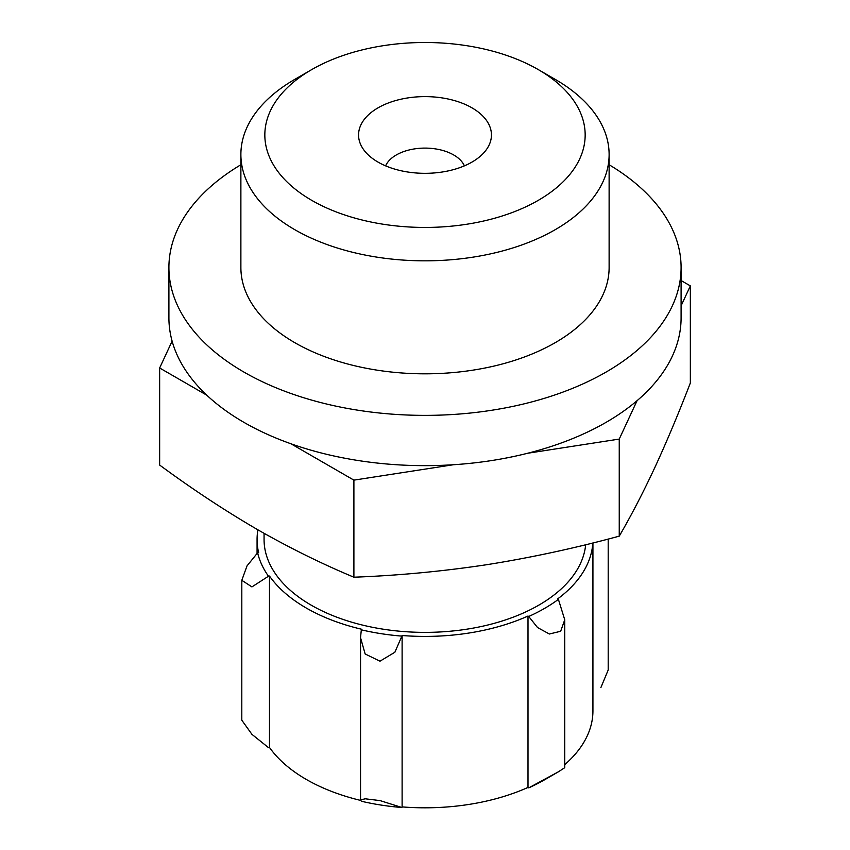 <?xml version="1.0" encoding="UTF-8"?>
<svg xmlns="http://www.w3.org/2000/svg" width="850" height="850" viewBox="0 0 850 850"><rect width="100%" height="100%" fill="white"/><g stroke="black" fill="none" stroke-linecap="round" stroke-linejoin="round"><path stroke-width="1.27" d="M681.094 305.819L690.349 285.887L690.349 382.957C678.491 413.674 666.644 441.894 654.798 467.606C642.951 492.957 631.093 515.801 619.246 536.148C575.025 548.176 530.793 557.706 486.572 564.729C442.351 571.391 398.129 575.546 353.897 577.203C321.799 563.837 289.425 547.825 256.774 529.178C224.4 510.287 192.026 488.909 159.651 465.056L159.651 367.986L206.816 395.207M257.901 529.826A167.928 96.953 0 0 0 257.072 539.463A167.928 96.953 0 0 0 258.634 552.681A20.995 12.123 0 0 0 257.614 552.808L246.999 565.93L241.814 580.306L241.804 720.205L251.951 734.357L268.473 747.617A20.995 12.123 0 0 0 269.482 747.437A167.928 96.953 0 0 0 360.666 800.413M564.74 764.628A167.928 96.953 0 0 0 592.928 710.855L592.928 542.959M528.721 787.876A168.98 97.559 0 0 0 544.489 779.843L558.588 771.704L528.721 787.876A20.995 12.123 0 0 1 527.999 787.429L527.999 616.037A20.995 12.123 0 0 0 528.721 616.484A168.98 97.559 0 0 0 558.407 599.346A20.995 12.123 0 0 0 557.632 598.931A167.928 96.953 0 0 0 592.822 542.991M401.88 807.5L380.046 800.594L365.171 798.787L360.527 799.967L361.324 801.231A168.98 97.559 0 0 0 401.88 807.5A20.995 12.123 0 0 0 402.114 806.905A167.928 96.953 0 0 0 527.999 787.429M264.063 533.332L264.063 539.463A160.937 92.916 0 0 0 311.206 605.168A160.937 92.916 0 0 0 482.332 626.28A160.937 92.916 0 0 0 585.671 544.754M257.614 552.808A168.98 97.559 0 0 0 268.473 576.226A20.995 12.123 0 0 0 269.482 576.045A167.928 96.953 0 0 0 361.643 629.255A20.995 12.123 0 0 0 361.324 629.829A168.98 97.559 0 0 0 401.88 636.108A20.995 12.123 0 0 0 402.114 635.513A167.928 96.953 0 0 0 527.999 616.037M608.196 539.07L608.196 670.013L600.865 687.618M241.814 580.306L251.919 586.904L268.473 576.226M269.482 747.437L269.482 576.045M361.324 629.829L360.527 637.659L365.149 653.979L379.971 661.194L394.878 652.237L401.88 636.108M402.114 806.905L402.114 635.513M528.721 616.484L537.561 627.566L549.387 634.004L560.671 631.263L564.74 619.778L558.407 599.346M564.74 619.778L564.74 767.667L558.588 771.704M527.648 453.252L619.246 439.078L637.064 400.679M619.246 439.078L619.246 536.148M290.902 443.753L353.897 480.133L453.411 464.737M353.897 480.133L353.897 577.203M172.114 341.126L159.651 367.986M690.349 285.887L681.094 280.543M555.199 79.369L538.252 69.583A160.161 92.469 180 0 1 538.252 200.356A160.161 92.469 180 0 1 311.748 200.356A160.161 92.469 180 0 1 311.748 69.583A160.161 92.469 180 0 1 538.252 69.583L555.199 79.369A184.121 106.303 180 0 1 609.121 154.53A184.121 106.303 180 0 1 425 260.833A184.121 106.303 180 0 1 240.879 154.53A184.121 106.303 180 0 1 294.801 79.369L311.748 69.583M471.984 107.844A66.438 38.356 180 0 1 485.647 150.631A66.438 38.356 180 0 1 425 173.326A66.438 38.356 180 0 1 364.353 150.631A66.438 38.356 180 0 1 387.324 103.381A66.438 38.356 180 0 1 471.984 107.844M609.121 154.53L609.121 267.516A184.121 106.303 180 0 1 425 373.819A184.121 106.303 180 0 1 240.879 267.516L240.879 154.53M609.121 164.751A256.094 147.857 180 0 1 681.094 267.516A256.094 147.857 180 0 1 425 415.374A256.094 147.857 180 0 1 168.906 267.516A256.094 147.857 180 0 1 240.879 164.751M681.094 267.516L681.094 317.794A256.094 147.857 180 0 1 425 465.651A256.094 147.857 180 0 1 168.906 317.794L168.906 267.516M385.624 165.867A40.588 23.428 180 0 1 414.152 148.952A40.588 23.428 180 0 1 453.698 154.966A40.588 23.428 180 0 1 464.376 165.867M257.072 553.35L257.072 539.463M360.549 799.818L360.549 638.987"/></g></svg>
